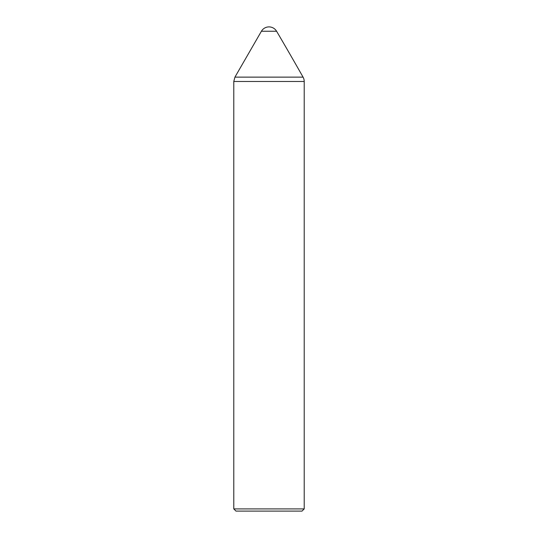 <?xml version="1.0" encoding="UTF-8"?>
<svg xmlns="http://www.w3.org/2000/svg" width="538" height="538" viewBox="0 0 538 538"><rect width="100%" height="100%" fill="white"/><g stroke="black" fill="none" stroke-linecap="round" stroke-linejoin="round"><path stroke-width="0.81" d="M304.212 508.901L302.013 511.1L235.987 511.1L233.788 508.901L304.212 508.901L304.212 81.473A8.803 8.803 0 0 0 303.069 77.136A3301.363 3301.363 0 0 0 276.593 31.244A8.803 8.803 0 0 0 261.407 31.244L276.593 31.244M233.788 508.901L233.788 81.473L304.212 81.473M233.788 81.473L234.931 77.136L303.069 77.136M234.931 77.136L261.407 31.244"/></g></svg>
